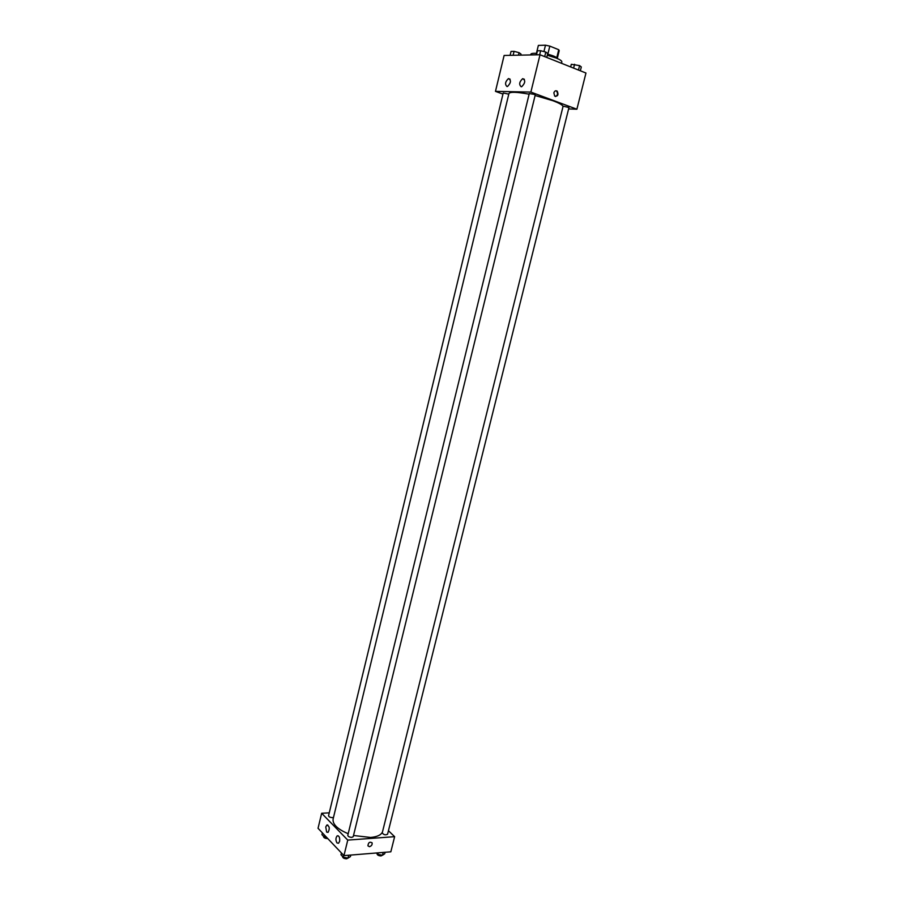 <?xml version="1.0" encoding="UTF-8"?>
<svg xmlns="http://www.w3.org/2000/svg" width="904" height="904" viewBox="0 0 904 904"><rect width="100%" height="100%" fill="white"/><g stroke="black" fill="none" stroke-linecap="round" stroke-linejoin="round"><path stroke-width="1.36" d="M538.343 45.494L536.479 53.121L538.332 45.584M538.377 45.415L545.485 45.2L549.813 46.115L558.74 49.731L559.169 50.737M543.925 51.584L545.485 45.2M556.774 57.698L558.74 49.731M547.824 54.206L549.813 46.115M547.541 54.138C553.508 55.732 556.819 57.212 557.486 58.579M536.196 53.359L536.931 52.963M561.497 63.303L561.836 61.935C561.96 60.93 560.039 59.619 556.096 58.003L547.282 55.223M536.818 53.404C533.111 53.121 531.089 53.426 530.784 54.308L530.625 54.941M502.963 94.095L495.471 91.36L504.116 55.46L540.016 54.76L585.961 73.021L576.888 109.226L568.605 108.921M553.858 92.863C554.615 90.863 555.745 90.31 557.248 91.202C558.728 94.863 557.87 96.502 554.683 96.095L553.858 92.863M495.471 91.36L530.874 92.084L540.016 54.76M530.874 92.084L576.888 109.226M555.519 96.525C557.734 95.304 558.096 93.53 556.615 91.191L555.779 90.762M507.02 86.547C504.714 84.355 505.189 81.699 508.466 78.58C511.348 80.14 511.042 82.772 507.551 86.468L507.02 86.547M521.212 86.761C518.817 84.535 519.303 81.846 522.67 78.671C525.653 80.23 525.348 82.897 521.766 86.671L521.212 86.761M568.955 107.553L563.124 106.141L382.245 832.878C383.646 834.833 385.42 835.285 387.567 834.245L568.955 107.553M508.782 94.163L503.234 92.976L328.559 815.713C328.83 816.866 330.141 817.51 332.491 817.634L333.508 817.385M534.083 94.344L529.281 93.564L347.791 835.341C348.074 836.573 349.43 837.251 351.859 837.375L353.227 836.663L535.224 95.022L534.083 94.344M563.034 106.491C562.65 105.056 559.293 103.135 552.966 100.739L535.111 95.485M529.134 94.197C516.828 91.925 510.105 91.7 508.941 93.519L333.101 819.058C332.491 824.301 337.52 829.194 348.187 833.725M382.471 831.974C381.013 835.059 377.047 836.889 370.572 837.454L353.52 835.499M347.757 840.098L321.666 813.272L318.038 828.301L343.949 855.625L347.757 840.098L394.63 836.675L388.449 830.731M329.248 812.832L321.666 813.272M325.756 826.945L326.852 825.058C329.553 826.098 329.971 828.539 328.073 832.369L326.638 832.087L325.756 826.945M339.621 841.375L338.514 843.251L337.022 842.957C335.52 840.268 335.587 837.895 337.203 835.838C339.169 835.703 339.972 837.545 339.621 841.375M343.949 855.625L390.833 851.805L394.63 836.675M369.431 846.675L367.939 845.85C368.29 842.539 369.679 841.522 372.086 842.81C372.391 844.754 371.51 846.042 369.431 846.675C371.499 846.042 372.391 844.754 372.086 842.81C369.679 841.522 368.29 842.539 367.939 845.85L369.431 846.675M376.482 852.969L377.838 854.336L382.482 855.252L384.72 853.771L385.104 852.269M377.838 854.336L378.211 852.834M382.482 855.252L383.183 852.427M382.335 855.229L381.059 855.918C378.663 855.794 377.318 855.116 377.024 853.862L377.092 853.591M341.407 852.935L340.966 854.743L343.26 857.184L348.006 858.111L350.413 856.596L350.797 855.071M343.26 857.184L343.712 855.365M342.616 856.495L342.559 856.721C342.831 857.986 344.187 858.676 346.605 858.789L347.972 858.099L348.718 855.24M322.378 832.866L321.948 834.641L324.129 836.946L326.728 837.466M324.129 836.946L324.559 835.172M327.734 838.516L327.429 838.55C325.078 838.437 323.768 837.782 323.508 836.595L323.564 836.358M570.661 66.941L571.317 64.297L579.588 65.608L581.306 66.964L580.345 70.794M573.611 68.116L574.571 64.263M578.481 70.049L579.588 65.608M536.479 54.828L537.462 50.782L540.671 50.714L545.801 52.082L547.7 53.517L546.739 57.427M539.677 54.771L540.671 50.714M544.694 56.624L545.801 52.082M510.093 55.347L511.042 51.415L514.071 51.347L519.077 52.681L521.009 54.07L520.749 55.133M513.122 55.291L514.071 51.347M518.467 55.178L519.077 52.681M557.339 58.251L559.214 50.624M557.248 91.202L556.615 91.191M508.466 78.58L510.116 79.202M522.67 78.671L524.399 79.326M326.852 825.058L327.813 825.002M337.203 835.838L338.198 835.771"/></g></svg>
